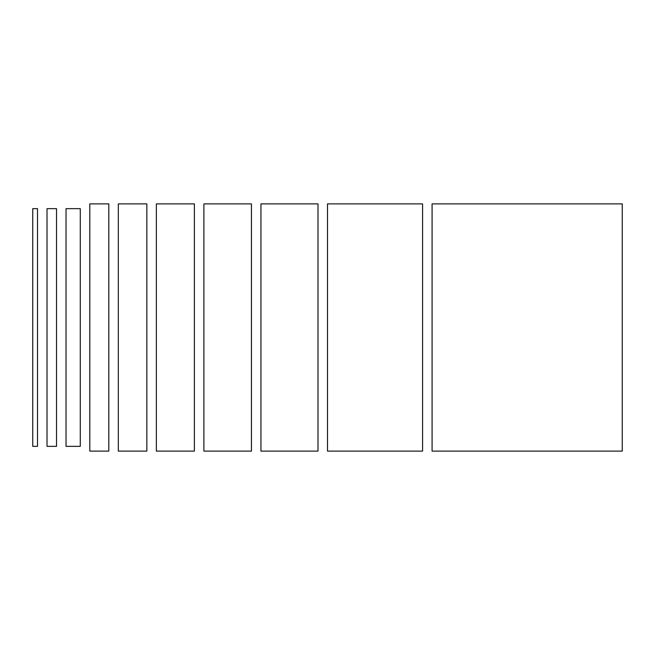 <?xml version="1.0" encoding="UTF-8"?>
<svg xmlns="http://www.w3.org/2000/svg" width="655" height="655" viewBox="0 0 655 655"><rect width="100%" height="100%" fill="white"/><g stroke="black" fill="none" stroke-linecap="round" stroke-linejoin="round"><path stroke-width="0.98" d="M32.75 208.65L32.75 446.35L37.507 446.35L37.507 208.65L32.75 208.65M47.013 208.65L47.013 446.35L56.518 446.35L56.518 208.65L47.013 208.65M66.032 208.65L66.032 446.35L80.287 446.35L80.287 208.65L66.032 208.65M89.8 203.893L89.8 451.107L108.812 451.107L108.812 203.893L89.8 203.893M118.326 203.893L118.326 451.107L146.843 451.107L146.843 203.893L118.326 203.893M156.357 203.893L156.357 451.107L194.388 451.107L194.388 203.893L156.357 203.893M203.893 203.893L203.893 451.107L251.438 451.107L251.438 203.893L203.893 203.893M260.944 203.893L260.944 451.107L317.994 451.107L317.994 203.893L260.944 203.893M327.5 203.893L327.5 451.107L422.581 451.107L422.581 203.893L327.5 203.893M432.087 203.893L432.087 451.107L622.25 451.107L622.25 203.893L432.087 203.893"/></g></svg>
